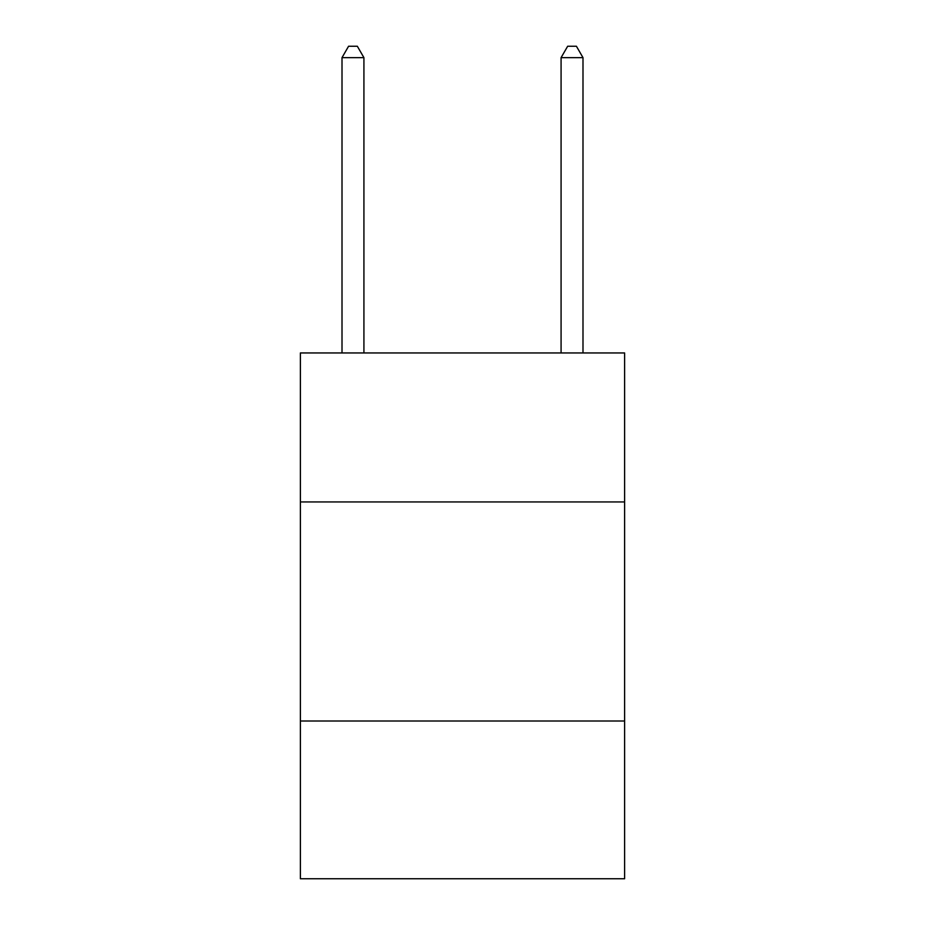 <?xml version="1.0" encoding="UTF-8"?>
<svg xmlns="http://www.w3.org/2000/svg" width="925" height="925" viewBox="0 0 925 925"><rect width="100%" height="100%" fill="white"/><g stroke="black" fill="none" stroke-linecap="round" stroke-linejoin="round"><path stroke-width="1.39" d="M624.618 501.94L624.618 352.957L300.382 352.957L300.382 501.94L624.618 501.94L624.618 878.75L300.382 878.75L300.382 501.94M624.618 721.014L300.382 721.014M363.918 352.957L363.918 57.639L342.007 57.639L342.007 352.957M342.007 57.639L348.575 46.25L357.339 46.25L363.918 57.639M582.993 352.957L582.993 57.639L561.082 57.639L561.082 352.957M561.082 57.639L567.661 46.25L576.425 46.25L582.993 57.639"/></g></svg>
